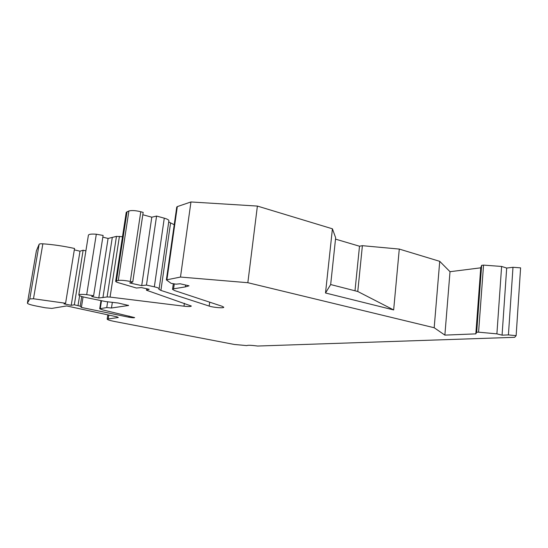 <?xml version="1.0" encoding="UTF-8"?>
<svg xmlns="http://www.w3.org/2000/svg" width="548" height="548" viewBox="0 0 548 548"><rect width="100%" height="100%" fill="white"/><g stroke="black" fill="none" stroke-linecap="round" stroke-linejoin="round"><path stroke-width="0.82" d="M514.675 337.315L257.622 346.041C251.32 345.199 247.717 345.055 246.826 345.603L234.373 344.473L114.635 321.491C109.874 320.546 107.381 319.751 107.161 319.107L118.293 317.518L116.971 316.833L66.685 305.942L51.82 308.408L45.388 307.791L36.634 306.106C30.784 304.941 27.708 303.962 27.4 303.167L29.791 298.913L33.49 298.77L65.589 303.256L63.979 303.88L71.219 305.311L74.329 304.798L80.2 306.195L81.392 307.428L128.931 317.23C132.123 317.778 134.027 317.902 134.644 317.593L102.647 309.894L99.715 308.757L106.757 307.565L111.47 308.01L128.581 305.469L118.286 303.037L105.743 301.578L86.015 297.543C81.419 296.564 79.015 295.714 78.802 294.975C79.124 294.303 81.762 294.194 86.694 294.653L93.605 295.756L91.653 296.53L98.777 297.996L107.1 296.968L110.073 297.084L183.977 306.195C188.45 306.688 190.91 306.64 191.341 306.037L146.46 290.214L149.179 289.296L141.391 287.584L136.404 288.015L118.553 282.775C116.656 282.206 115.69 281.706 115.662 281.282L118.286 280.439C121.081 280.069 125.088 280.418 130.308 281.473L132.753 282.021L129.691 282.96L141.713 285.618L146.467 285.07L154.344 286.823C157.42 287.536 159.016 288.18 159.126 288.755L158.81 289.221L160.9 290.419L209.172 306.072C213.295 307.524 224.084 308.387 223.769 307.229L222.221 306.318L174.545 290.543L172.524 289.358L173.593 288.823L185.43 286.878L189.033 285.809L180.162 283.782L176.011 284.165L171.134 283.35L166.38 279.898L180.484 277.055L247.84 282.706L434.187 327.738L444.873 335.116L475.828 333.869L476.671 332.259L478.582 332.177L496.899 333.862L502.071 335.157L508.421 334.924L516.141 335.636L514.675 337.315M516.141 335.636L520.6 267.856L512.983 267.294L508.421 334.924M502.071 335.157L506.688 268.054L512.983 267.294M496.899 333.862L501.612 266.451L506.688 268.054M475.828 333.869L480.747 267.821L481.637 265.355L483.542 265.116L501.612 266.451M444.873 335.116L450.011 271.698L480.747 267.821M434.187 327.738L439.729 261.334L450.011 271.698M439.729 261.334L399.286 249.073L393.656 309.935L325.512 292.995L332.417 228.811L257.389 206.075L247.84 282.706M399.286 249.073L362.386 245.682L357.776 291.502L330.67 284.542L325.512 292.995M357.776 291.502L393.656 309.935M332.417 228.811L335.657 237.764L330.67 284.542M362.386 245.682L359.502 246.216L335.513 239.127M166.38 279.898L176.744 207.082L177.312 206.603L190.951 201.959L257.389 206.075M168.716 221.954L174.23 224.728M142.816 214.748L151.803 217.193L156.57 216.07L164.277 218.173C167.284 219.042 168.825 219.899 168.887 220.755L168.88 220.817M115.669 281.24L126.218 212.384L128.896 210.959C131.705 210.233 135.664 210.494 140.774 211.74L143.165 212.398L132.753 282.021M102.839 237.14L108.086 238.449L116.464 236.38L122.492 236.729M78.802 294.975L88.406 235.215C88.79 234.181 91.42 233.852 96.311 234.222L103.106 235.435L93.605 295.756M74.316 249.854L79.994 251.196L83.138 250.224L85.892 250.874M27.4 303.167L36.38 250.813L39.141 244.271C39.408 243.846 40.641 243.689 42.854 243.819C53.088 244.538 63.65 246.093 74.542 248.477L65.589 303.256M71.219 305.311L79.994 251.196M74.329 304.798L83.138 250.224M81.392 307.428L83.077 296.865M128.931 317.23L129.102 316.059M106.757 307.565L107.648 301.797M111.47 308.01L112.34 302.345M86.694 294.653L96.311 234.222M98.777 297.996L108.086 238.449M102.928 297.687L112.251 237.716M146.46 290.214L146.679 288.748M141.713 285.618L151.803 217.193M146.467 285.07L156.57 216.07M209.172 306.072L209.685 302.174M185.43 286.878L185.676 285.049M180.484 277.055L190.951 201.959M359.502 246.216L354.994 290.789M478.582 332.177L483.542 265.116M476.671 332.259L481.637 265.355M108.257 318.683L108.805 315.107M27.427 303.092L36.415 250.703M29.791 298.913L39.141 244.271M33.49 298.77L42.854 243.819M78.022 305.531L79.604 295.694M80.2 306.195L81.748 296.495M100.291 308.497L101.503 300.708M128.225 305.633L128.287 305.229M107.1 296.968L116.464 236.38M110.073 297.084L119.423 236.352M183.977 306.195L184.381 303.284M116.471 280.816L127.061 211.638M118.286 280.439L128.896 210.959M130.308 281.473L140.774 211.74M154.344 286.823L164.277 218.173M160.9 290.419L170.538 223.125M173.593 288.823L174.257 284.104M166.928 279.596L177.312 206.603M107.161 319.107L107.805 314.901M99.715 308.757L100.983 300.605M159.126 288.755L168.887 220.755M172.531 289.31L173.284 283.974"/></g></svg>
